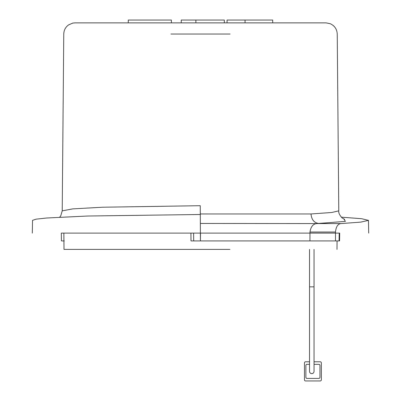 <?xml version="1.0" encoding="UTF-8"?>
<svg xmlns="http://www.w3.org/2000/svg" width="401" height="401" viewBox="0 0 401 401"><rect width="100%" height="100%" fill="white"/><g stroke="black" fill="none" stroke-linecap="round" stroke-linejoin="round"><path stroke-width="0.6" d="M309.532 364.329L306.996 364.329A1.128 1.128 0 0 0 305.868 365.456L305.868 377.286A1.128 1.128 0 0 0 306.996 378.414L318.83 378.414A1.128 1.128 0 0 0 319.953 377.286L319.953 365.456A1.128 1.128 0 0 0 318.83 364.329L314.038 364.329M309.532 361.792L305.587 361.792A1.128 1.128 0 0 0 304.459 362.92L304.459 379.822A1.128 1.128 0 0 0 305.587 380.95L320.239 380.95A1.128 1.128 0 0 0 321.361 379.822L321.361 362.92A1.128 1.128 0 0 0 320.239 361.792L314.038 361.792M314.038 371.371A2.256 2.256 0 0 1 311.783 373.627A2.256 2.256 0 0 1 309.532 371.371L309.532 286.85L314.038 286.85L314.038 371.371M314.038 249.382L314.038 286.85M336.755 240.931L339.076 240.931L335.482 240.926L335.497 232.029C336.028 226.695 337.868 223.878 341.01 223.578L360.71 222.129L368.474 220.365L361.642 218.71L341.296 217.167M335.482 240.926L309.943 240.926L309.973 232.029L335.497 232.029M309.943 240.926L200.43 240.926L200.5 233.116L61.599 233.116M190.991 240.926L190.921 233.116L190.991 240.926L200.43 240.926L200.259 205.698L102.596 207.217L72.706 208.891L62.22 210.861L63.764 34.04C63.894 30.21 65.498 27.163 68.581 24.897L72.761 23.098L74.957 22.867L325.812 22.867L109.017 22.867M200.415 223.462L316.925 223.578C313.146 223.818 310.83 226.635 309.973 232.029M339.647 233.116L200.5 233.116M229.903 249.382L64 249.382L63.859 233.116L193.623 233.116L193.693 240.926M64.115 233.116L63.619 233.116M32.306 233.116L32.526 220.365L36.025 219.177L46.747 218.004L87.789 216.014L200.34 214.5L200.335 213.959L311.021 213.964L331.667 212.5L338.78 210.861C338.424 212.715 339.532 215.071 342.103 217.928L344.634 219.362M64.245 240.931L61.924 240.931M339.076 240.931L339.211 233.116L339.702 233.116L339.572 240.931L339.076 240.931M339.276 233.116L339.702 233.116M325.572 22.867L325.231 22.867L325.572 22.867M343.953 219.101L345.396 221.382L318.594 223.457C314.053 222.755 311.527 219.593 311.021 213.964M200.335 213.959L200.32 212.425M220.219 249.382L75.127 249.382L220.219 249.382M64 249.382L171.097 249.382M193.357 240.926L302.529 240.931M227.056 22.867L227.056 20.05L272.715 20.05L272.715 22.867M224.334 22.867L224.334 20.05L181.232 20.05L181.232 22.867M128.285 22.867L128.285 20.05L171.392 20.05L171.392 22.867M316.925 223.578L341.01 223.578M170.911 34.04L230.089 34.04M245.056 20.05L245.056 22.867M195.888 20.05L195.888 22.867M309.532 249.382L309.532 286.85M368.474 220.365L368.694 233.116M61.298 233.116L61.428 240.931M338.78 210.861L337.236 34.04C336.975 29.203 334.65 25.759 330.259 23.714L326.043 22.867L126.034 22.867M59.709 217.167L60.782 215.773L62.22 210.861M337 249.382L337.071 240.931"/></g></svg>
